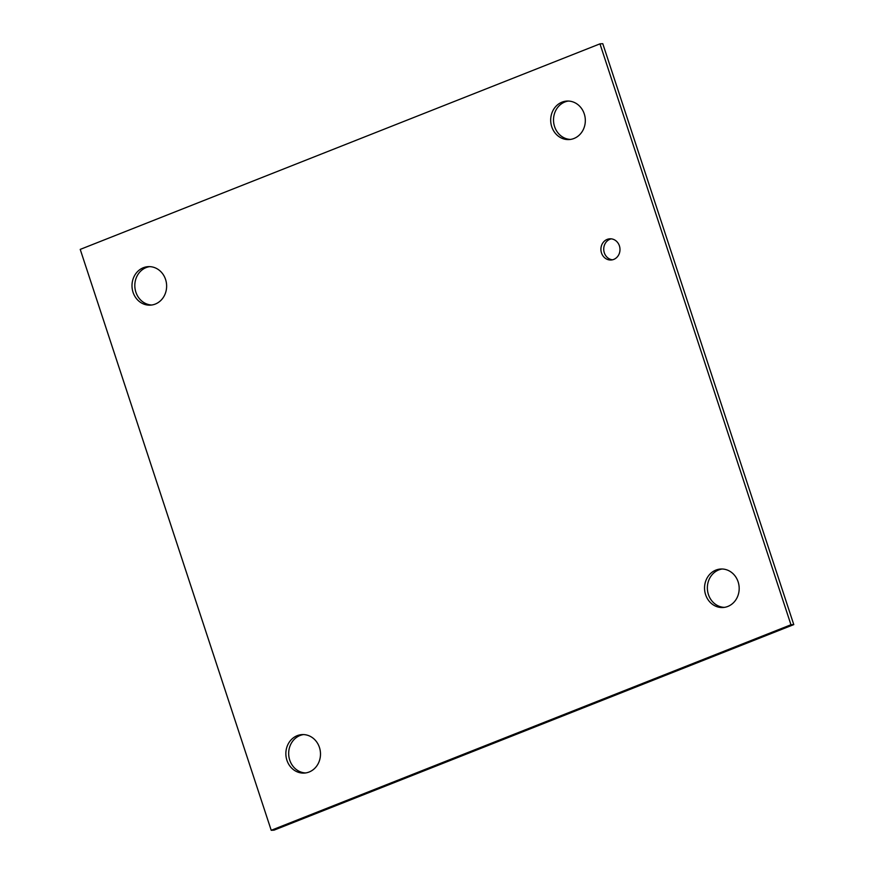 <?xml version="1.0" encoding="UTF-8"?>
<svg xmlns="http://www.w3.org/2000/svg" width="874" height="874" viewBox="0 0 874 874"><rect width="100%" height="100%" fill="white"/><g stroke="black" fill="none" stroke-linecap="round" stroke-linejoin="round"><path stroke-width="1.31" d="M613.745 259.414A10.619 9.538 86.8 0 1 611.046 260.004A10.619 9.538 86.8 0 1 600.93 249.942A10.619 9.538 86.8 0 1 609.855 238.81A10.619 9.538 86.8 0 1 619.786 247.353A10.619 9.538 86.8 0 1 613.745 259.414M611.276 238.842A10.619 9.538 -93.2 0 0 603.748 249.778A10.619 9.538 -93.2 0 0 612.445 259.807M303.507 734.575A19.283 17.316 -93.2 0 0 288.704 754.655A19.283 17.316 -93.2 0 0 305.66 772.944M309.145 772.004A19.283 17.316 86.8 0 1 304.25 773.086A19.283 17.316 86.8 0 1 285.885 754.808A19.283 17.316 86.8 0 1 302.087 734.597A19.283 17.316 86.8 0 1 320.124 750.1A19.283 17.316 86.8 0 1 309.145 772.004M722.197 568.996A19.283 17.316 -93.2 0 0 707.394 589.076A19.283 17.316 -93.2 0 0 724.349 607.364M727.834 606.436A19.283 17.316 86.8 0 1 722.94 607.517A19.283 17.316 86.8 0 1 704.575 589.24A19.283 17.316 86.8 0 1 720.777 569.018A19.283 17.316 86.8 0 1 738.814 584.52A19.283 17.316 86.8 0 1 727.834 606.436M568.34 101.056A19.283 17.316 -93.2 0 0 553.548 121.125A19.283 17.316 -93.2 0 0 570.493 139.425M573.978 138.485A19.283 17.316 86.8 0 1 569.094 139.567A19.283 17.316 86.8 0 1 550.718 121.289A19.283 17.316 86.8 0 1 566.931 101.067A19.283 17.316 86.8 0 1 584.957 116.581A19.283 17.316 86.8 0 1 573.978 138.485M149.651 266.636A19.283 17.316 -93.2 0 0 134.847 286.705A19.283 17.316 -93.2 0 0 151.803 305.004M155.288 304.065A19.283 17.316 86.8 0 1 150.394 305.146A19.283 17.316 86.8 0 1 132.029 286.869A19.283 17.316 86.8 0 1 148.241 266.646A19.283 17.316 86.8 0 1 166.268 282.16A19.283 17.316 86.8 0 1 155.288 304.065M80.222 249.396L599.968 43.853L602.787 43.7L793.778 624.604L274.032 830.147L271.213 830.3L80.222 249.396M599.968 43.853L790.959 624.757L793.778 624.604M790.959 624.757L271.213 830.3"/></g></svg>
